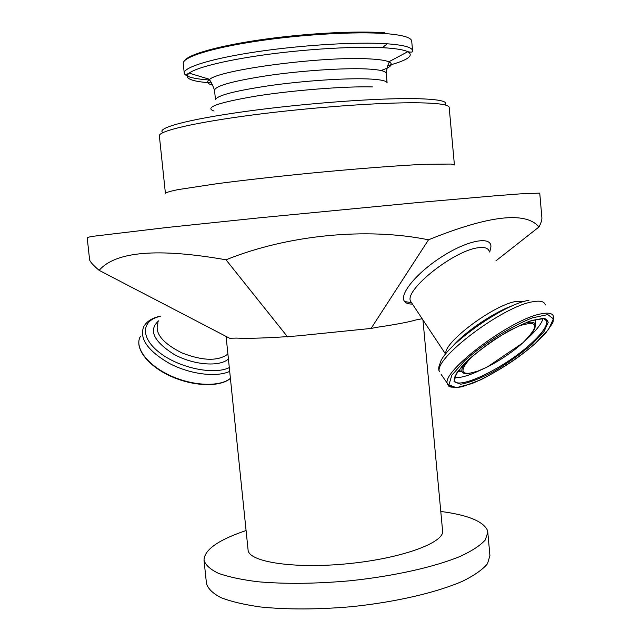 <?xml version="1.0" encoding="UTF-8"?>
<svg xmlns="http://www.w3.org/2000/svg" width="641" height="641" viewBox="0 0 641 641"><rect width="100%" height="100%" fill="white"/><g stroke="black" fill="none" stroke-linecap="round" stroke-linejoin="round"><path stroke-width="0.96" d="M422.171 318.745L416.281 319.867C408.718 322.07 395.842 324.514 377.653 327.19L371.083 328.432L297.897 335.868L280.197 337.086C260.727 338.232 246.168 338.568 236.513 338.095L229.646 338.256L99.139 270.35C115.588 251.376 157.87 247.859 225.993 259.797C287.857 234.854 366.74 227.202 428.508 239.806C488.771 215.416 525.604 211.129 539.009 226.954C541.116 222.86 542.07 219.751 541.877 217.636L539.746 193.117L520.027 193.886L494.852 195.817L416.281 202.684L259.966 217.772L166.66 227.523L91.895 236.441L87.168 237.49L89.572 259.525C89.748 261.44 92.937 265.045 99.139 270.35M489.956 251.104L490.902 247.049C491.911 235.832 468.515 239.79 442.691 256.192C416.818 272.433 398.582 294.764 404.631 301.526C406.09 303.297 408.694 304.146 412.443 304.074M412.043 303.465L410.464 301.086C404.655 289.444 455.206 249.597 478.859 247.698C484.828 246.993 488.29 248.211 489.243 251.352M495.894 260.863L539.009 226.954M371.083 328.432L428.508 239.806M454.413 164.969L451.056 164.056L424.526 164.304C397.38 165.57 354.649 168.863 309.339 173.262C274.66 176.724 243.892 180.201 217.035 183.687L178.27 189.584C170.53 191.146 166.243 192.388 165.41 193.31L159.361 135.812C158.383 131.101 194.736 122.487 253.195 114.891C311.534 107.295 381.82 102.264 418.405 102.8C438.676 103.153 448.932 104.683 449.181 107.4L454.413 164.969M287.601 336.91L225.993 259.797M440.784 511.462C466.896 514.843 482.336 520.909 487.104 529.65L487.801 532.351L489.924 555.667L487.456 563.808C482.681 569.529 474.54 575.265 463.01 581.018C437.354 592.364 396.146 602.051 351.829 606.658C317.856 609.599 287.4 609.703 260.478 606.971C244.253 604.687 231.072 601.578 220.937 597.644C212.748 593.35 207.924 588.622 206.466 583.462L204.014 560.178C204.303 549.778 218.325 539.898 246.08 530.548M422.94 319.915L442.586 530.844C444.646 542.639 401.546 558.519 347.622 563.735C293.706 569.088 248.339 561.885 248.075 549.922L226.089 336.405M487.801 532.351L485.285 539.962C480.478 545.323 472.289 550.731 460.719 556.18C434.975 566.94 393.678 576.251 349.297 580.842C315.284 583.815 284.812 584.119 257.89 581.748C241.673 579.728 228.508 576.916 218.397 573.31C210.224 569.36 205.432 564.977 204.014 560.178M517.111 326.533C538.712 319.522 540.531 325.043 522.559 343.087C508.882 355.499 487.048 368.679 473.907 372.421C460.19 375.514 459.405 370.362 471.536 356.965M382.397 47.682L386.547 44.349M523.953 301.534L516.285 301.39C493.907 304.627 443.235 342.639 445.832 353.84M227.908 354.048C218.068 361.38 202.692 360.979 181.772 352.854C162.285 342.911 154.369 332.919 158.015 322.856M214.062 111.045C203.806 107.56 218.052 102.536 256.785 95.982C294.195 90.117 345.507 86.142 372.437 86.92M387.116 82.937C386.811 80.742 380.049 79.396 366.828 78.891C344.217 78.098 303.666 80.846 270.165 85.549C234.878 90.806 216.65 95.541 215.488 99.764L214.511 90.205C215.648 85.71 233.861 80.766 269.156 75.382C302.664 70.59 343.239 67.922 365.883 68.916C379.119 69.54 385.898 71.031 386.219 73.37L387.116 82.937M445.014 104.932C448.764 101.286 438.909 99.195 415.448 98.642C377.773 97.921 303.834 103.377 245.583 111.438C187.156 119.482 155.539 128.28 162.966 132.583M380.986 70.51C391.21 67.049 393.83 64.148 388.839 61.784C385.497 60.382 379.143 59.429 369.793 58.932C325.139 55.895 220.103 69.573 209.687 79.356C206.178 81.84 207.251 83.811 212.9 85.261M211.29 82.921C190.842 81.487 183.462 78.234 189.143 73.138C196.835 67.241 228.573 59.525 270.334 54.06C312.063 48.596 358.623 46.16 385.073 47.835C396.386 48.572 403.958 49.862 407.788 51.705C414.35 55.591 407.74 60.222 387.965 65.598M214.511 90.205C212.492 84.604 210.849 81.239 209.575 80.117L209.687 79.356L189.143 73.138C186.09 74.861 184.456 74.853 184.247 73.114L183.246 63.507C182.3 57.353 210.849 48.123 256.128 41.288C301.318 34.446 356.059 31.305 385.73 33.612C402.652 34.991 411.306 37.498 411.706 41.112L412.588 50.727C412.211 47.306 403.574 44.982 386.683 43.764C357.053 41.737 302.344 44.99 257.169 51.705C211.899 58.411 183.334 67.289 184.247 73.114C185.113 76.608 193.558 78.907 209.567 80.013M384.896 32.811C356.861 30.632 306.414 33.276 262.826 39.462C219.182 45.639 188.518 54.333 184.6 60.671M230.407 378.326C219.967 387.204 192.58 386.13 169.777 375.37C146.885 364.705 134.081 347.013 140.435 336.333C134.009 347.398 146.877 365.138 169.729 375.778C192.516 386.507 219.863 387.557 230.415 378.398M160.33 316.197C152.35 317.824 146.837 321.269 143.776 326.533C139.041 338.376 147.566 350.667 169.36 363.415C189.968 374.296 216.458 377.613 229.694 371.371M534.402 329.089L535.475 325.195C535.243 322.375 532.286 321.542 526.614 322.687L524.138 323.304M465.935 362.173C462.634 366.42 461.32 369.553 462.009 371.58C462.698 373.342 464.861 373.999 468.491 373.559M457.946 371.227L461.953 371.564M535.732 319.731L535.067 327.375C534.37 327.88 536.709 329.306 522.591 343.071L487.096 367.109L477.553 371.251L468.427 373.567C464.252 373.286 462.113 372.629 462.009 371.58L458.611 370.338M530.644 343.921C504.042 368.527 455.326 391.787 454.181 379.728L455.15 375.802L462.129 366.131C469.452 358.527 479.788 349.978 493.145 340.475C506.542 331.894 519.474 325.195 531.942 320.38L544.361 318.521L546.012 319.074L547.286 320.596L546.805 321.245C547.214 326.173 541.829 333.729 530.644 343.921M531.718 344.578L544.057 331.517L548.287 322.078L543.167 318.297L529.282 321.261L509.275 330.604C494.155 339.546 480.582 349.217 468.571 359.625L456.704 372.934L454.02 381.643L460.607 384.247C469.164 382.797 480.181 378.543 493.65 371.484C507.528 363.255 520.22 354.289 531.718 344.578M534.914 343.816C516.366 359.801 492.04 375.169 472.008 383.558L456.304 387.685L448.924 384.864L451.801 375.257L464.917 360.498C484.203 343.304 511.406 326.117 532.439 317.832L547.807 314.595L553.383 318.857L548.608 329.362L534.914 343.816M454.469 377.509C459.966 378.23 468.675 375.746 480.614 370.065M526.061 339.786L527.126 338.833C536.437 330.331 541.749 323.513 543.071 318.369M441.152 374.44L449.397 386.235L454.79 387.789L462.257 386.747L480.998 379.68C505.629 366.884 520.532 356.172 534.947 343.808L545.515 333.232C550.803 326.029 553.327 322.167 553.095 321.662L553.584 316.766C552.854 313.329 548.768 312.351 541.308 313.818C511.374 318.689 441.312 371.435 447.33 383.847L448.572 386.042L451.224 387.244M528.937 300.309C502.953 304.098 442.611 347.494 439.958 363.864C438.492 366.892 438.324 369.553 439.446 371.836C433.124 358.976 502.728 306.182 532.831 301.751C540.331 300.389 544.481 301.47 545.291 305.012M158.728 320.796C148.287 329.899 153.303 341.036 173.783 354.217C193.278 365.106 219.567 367.189 228.412 358.976M229.302 367.597C214.038 375.193 179.72 368.158 160.026 352.991C140.042 337.927 141.108 320.372 160.274 316.35M452.915 346.02C465.47 331.349 495.229 311.374 513.882 305.188M489.732 252.057L490.902 247.049M411.258 302.68L404.631 301.526M410.464 301.086L445.607 354.128M386.219 73.37C387.116 67.481 388.077 63.86 389.103 62.514L388.839 61.784L407.788 51.705C411.698 52.458 413.301 52.129 412.588 50.727M545.195 318.954L546.805 321.245M535.676 320.829L536.269 319.17M457.498 371.852L461.832 371.516"/></g></svg>
